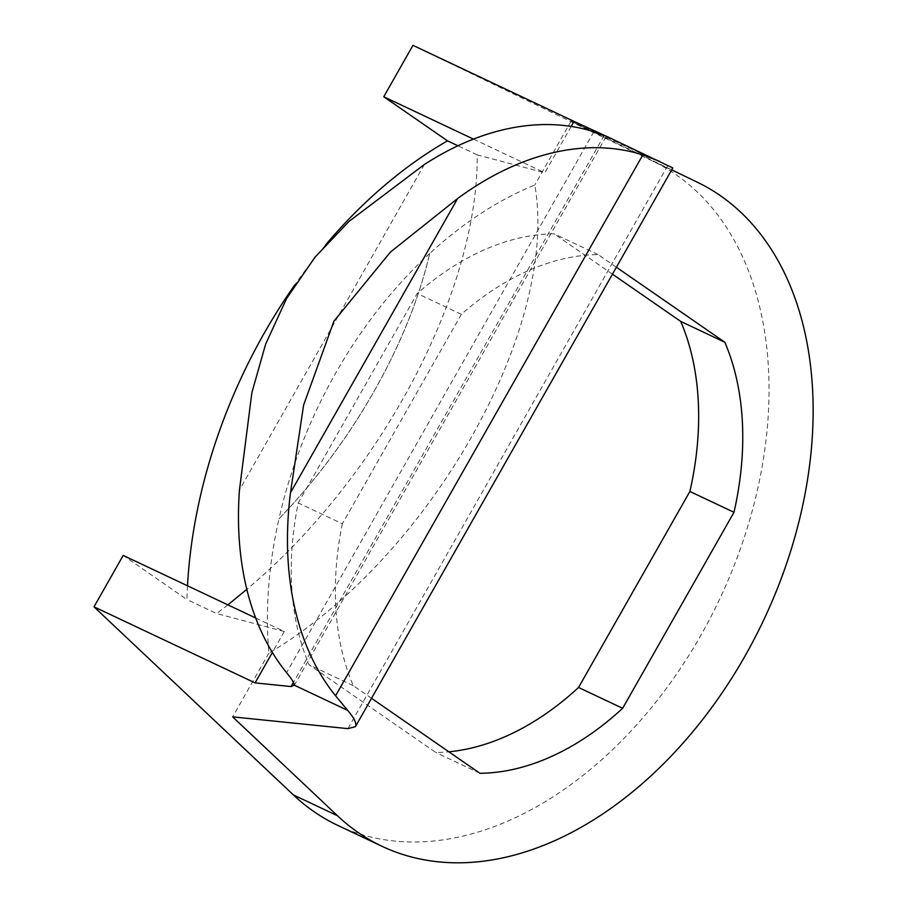 <?xml version="1.0" encoding="UTF-8"?>
<svg xmlns="http://www.w3.org/2000/svg" width="907" height="907" viewBox="0 0 907 907"><rect width="100%" height="100%" fill="white"/><g stroke="black" fill="none" stroke-linecap="round" stroke-linejoin="round"><path stroke-width="0.68" stroke-dasharray="4.54 3.4" d="M604.379 135.37L605.944 136.016M279.005 518.736L278.959 518.827C352.404 442.809 408.819 343.481 429.68 253.506L429.623 253.597C408.762 343.515 352.392 442.752 279.005 518.736A367.562 248.427 115.3 0 0 268.891 653.085C428.864 558.905 559.868 328.289 534.801 185.005A367.562 248.427 115.3 0 0 429.623 253.597M571.183 126.436L544.846 172.818L477.195 154.87C478.386 292.054 380.146 477.343 246.829 589.335M473.454 139.111L544.846 172.818M612.452 274.186L554.075 233.802A273.222 184.665 115.3 0 0 417.243 293.505L298.256 502.954A273.222 184.665 115.3 0 0 309.196 664.865L435.836 752.481A273.222 184.665 115.3 0 0 448.852 751.801M187.488 585.786A416.574 281.555 115.3 0 0 186.921 599.504L123.193 555.424M325.647 244.856A416.574 281.555 115.3 0 0 295.092 284.481M338.016 825.517A367.562 248.427 115.3 0 0 719.138 600.207A367.562 248.427 115.3 0 0 653.233 161.401L412.957 45.35M616.397 267.236L598.167 254.618A273.222 184.665 115.3 0 0 461.334 314.321L342.358 523.77L298.256 502.954M461.334 314.321L417.243 293.505M255.683 617.984L284.276 631.487L272.372 652.45M671.713 169.847L571.036 121.221L672.801 167.942M429.68 253.506A367.562 248.427 115.3 0 0 278.959 518.827M342.358 523.77A273.222 184.665 115.3 0 0 353.288 685.692L371.519 698.299M268.891 653.085L232.657 716.87M571.036 121.221L534.801 185.005M479.928 773.297L435.836 752.481M353.288 685.692L309.196 664.865M598.167 254.618L554.075 233.802M227.895 604.867L216.626 613.54L186.921 599.504M477.195 154.87L457.944 145.778M284.276 631.487L216.626 613.54M659.604 161.355L606.159 136.129M604.243 135.313L293.449 682.404M593.87 131.753L286.589 672.665M424.363 164.507L239.448 490.029M667.711 165.686L347.914 728.638M697.324 182.216L653.233 161.401M294.083 685.783L606.284 136.209"/><path stroke-width="1.36" d="M606.159 136.129L593.87 131.753A318.561 215.31 115.3 0 0 424.363 164.507L349.07 221.353L314.967 257.248L286.533 298.607L265.626 344.161L251.874 392.674L239.448 490.029A318.561 215.31 115.3 0 0 286.589 672.665C291.714 678.901 294.265 683.073 294.253 685.159L291.079 686.565L255.082 682.892L93.999 606.828L293.358 794.906A367.562 248.427 115.3 0 0 338.016 825.517L382.108 846.333A367.562 248.427 115.3 0 0 763.229 621.023A367.562 248.427 115.3 0 0 697.324 182.216L671.713 169.847M335.59 695.794A318.561 215.31 -64.7 0 1 290.467 492.784L303.596 405.18L333.889 321.203L390.418 252.089L457.616 198.542A318.561 215.31 -64.7 0 1 642.859 154.893L335.59 695.794L347.698 710.396C354.376 718.333 356.939 723.752 355.408 726.666L347.914 728.638L232.657 716.87L337.449 815.722A367.562 248.427 115.3 0 0 382.108 846.333M355.408 726.666L672.801 167.942L605.944 136.016M659.604 161.355L642.859 154.893M571.183 126.436L574.04 121.413L604.379 135.37M574.04 121.413L412.957 45.35L383.763 96.754L473.454 139.111M448.852 751.801A273.222 184.665 115.3 0 0 578.541 687.483L689.887 491.469A273.222 184.665 115.3 0 0 680.715 321.407L612.452 274.186M255.683 617.984L123.193 555.424L93.999 606.828M457.944 145.778L447.48 140.834A416.574 281.555 115.3 0 0 325.647 244.856M295.092 284.481A416.574 281.555 115.3 0 0 187.488 585.786M447.48 140.834L383.763 96.754M272.372 652.45L255.082 682.892M371.519 698.299L479.928 773.297A273.222 184.665 115.3 0 0 622.644 708.299L733.99 512.296A273.222 184.665 115.3 0 0 724.818 342.234L680.715 321.407M733.99 512.296L689.887 491.469M724.818 342.234L616.397 267.236M622.644 708.299L578.541 687.483M246.829 589.335L227.895 604.867M347.698 710.396L294.253 685.159M293.449 682.404L291.079 686.565M457.616 198.542L290.467 492.784M337.449 815.722L293.358 794.906"/></g></svg>
